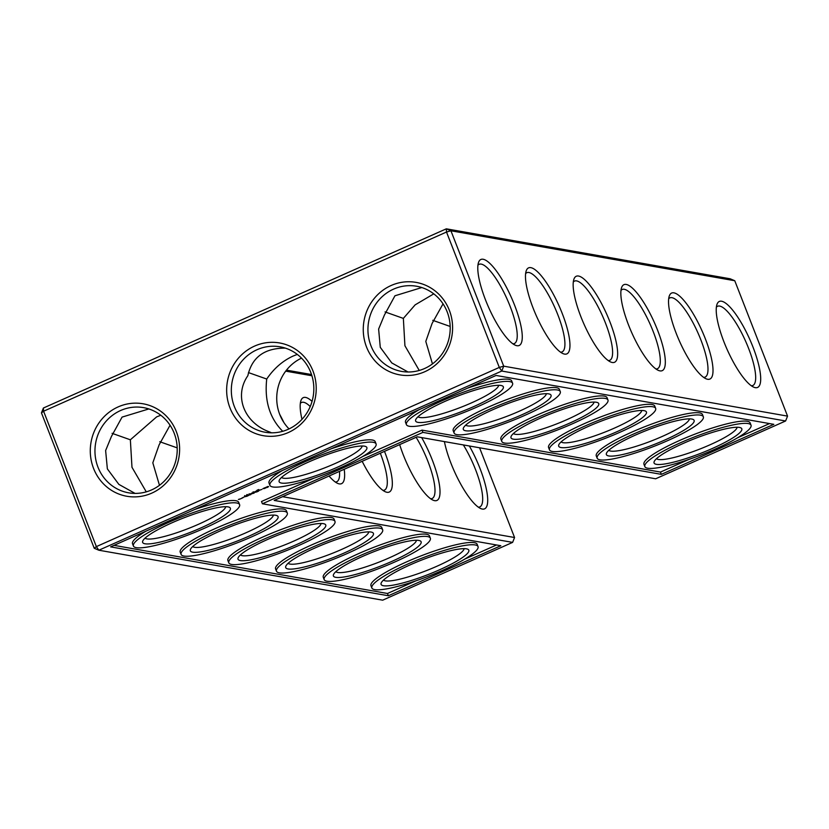 <?xml version="1.0" encoding="UTF-8"?>
<svg xmlns="http://www.w3.org/2000/svg" width="829" height="829" viewBox="0 0 829 829"><rect width="100%" height="100%" fill="white"/><g stroke="black" fill="none" stroke-linecap="round" stroke-linejoin="round"><path stroke-width="1.24" d="M311.528 374.542L286.482 370.138M43.398 408.013L43.585 411.225L446.51 232.037L499.296 367.423L501.763 371.04L503.711 366.169L450.924 230.783L446.51 232.037L446.323 228.825L450.924 230.783L734.763 280.73L730.162 278.782L446.323 228.825L43.398 408.013L41.45 412.883L94.237 548.27L96.361 546.612L499.296 367.423L503.711 366.169L787.55 416.117L785.602 420.987L501.763 371.04L98.838 550.218L382.677 600.175L512.623 542.384L514.56 537.513L282.575 496.695M751.323 385.775A43.357 11.419 66 0 0 752.805 385.506A43.357 11.419 66 0 0 745.623 341.247A43.357 11.419 66 0 0 717.562 306.274A43.357 11.419 66 0 0 716.38 307.186M311.911 375.755L285.704 371.143M656.506 458.675A43.357 7.306 158.7 0 0 658.381 459.473A43.357 7.306 158.7 0 0 703.241 447.691A43.357 7.306 158.7 0 0 737.085 427.256M755.312 387.661A47.077 12.404 66 0 0 748.805 337.227A47.077 12.404 66 0 0 716.961 304.43A47.077 12.404 66 0 0 727.126 349.465A47.077 12.404 66 0 0 753.768 387.184A47.077 12.404 66 0 0 755.312 387.661M608.818 450.282A43.357 7.306 158.7 0 0 610.704 451.08A43.357 7.306 158.7 0 0 655.552 439.297A43.357 7.306 158.7 0 0 689.396 418.863M703.634 377.382A43.357 11.419 66 0 0 705.116 377.112A43.357 11.419 66 0 0 697.935 332.854A43.357 11.419 66 0 0 669.873 297.88A43.357 11.419 66 0 0 668.692 298.792M479.576 447.784L514.56 537.513M329.061 476.022A47.077 12.404 66 0 0 337.714 483.411A47.077 12.404 66 0 0 339.268 483.887A47.077 12.404 66 0 0 344.211 469.287M312.056 401.371A47.077 12.404 66 0 0 300.917 400.656A47.077 12.404 66 0 0 301.974 419.35M283.839 422.448A47.077 12.404 66 0 0 279.746 414.459M444.406 441.598A47.077 12.404 66 0 0 480.779 508.581A47.077 12.404 66 0 0 482.333 509.058A47.077 12.404 66 0 0 486.416 489.452A47.077 12.404 66 0 0 469.349 445.981M399.671 444.613A47.077 12.404 66 0 0 433.09 500.188A47.077 12.404 66 0 0 434.645 500.675A47.077 12.404 66 0 0 438.728 481.058A47.077 12.404 66 0 0 421.66 437.598M362.169 461.297A47.077 12.404 66 0 0 385.402 491.804A47.077 12.404 66 0 0 386.956 492.281A47.077 12.404 66 0 0 384.501 451.359M94.237 548.27L98.838 550.218L96.361 546.612L43.585 411.225L41.45 412.883M424.738 371.744A46.952 44.6 -80 0 0 435.36 291.124A46.952 44.6 -80 0 0 363.682 322.999A46.952 44.6 -80 0 0 424.738 371.744M288.295 432.551A47.077 44.714 100 0 1 227.073 383.692A47.077 44.714 100 0 1 298.948 351.724A47.077 44.714 100 0 1 288.295 432.551M151.759 493.141A46.952 44.6 100 0 1 90.703 444.406A46.952 44.6 100 0 1 162.38 412.521A46.952 44.6 100 0 1 151.759 493.141M734.763 280.73L787.55 416.117M612.248 362.491A47.077 12.404 66 0 0 605.75 312.046A47.077 12.404 66 0 0 573.896 279.249A47.077 12.404 66 0 0 584.062 324.294A47.077 12.404 66 0 0 610.704 362.004A47.077 12.404 66 0 0 612.248 362.491M564.559 354.097A47.077 12.404 66 0 0 558.062 303.663A47.077 12.404 66 0 0 526.208 270.855A47.077 12.404 66 0 0 536.373 315.901A47.077 12.404 66 0 0 563.015 353.62A47.077 12.404 66 0 0 564.559 354.097M516.871 345.703A47.077 12.404 66 0 0 510.374 295.269A47.077 12.404 66 0 0 478.52 262.472A47.077 12.404 66 0 0 488.685 307.507A47.077 12.404 66 0 0 515.327 345.227A47.077 12.404 66 0 0 516.871 345.703M707.624 379.267A47.077 12.404 66 0 0 701.116 328.833A47.077 12.404 66 0 0 669.272 296.036A47.077 12.404 66 0 0 679.438 341.082A47.077 12.404 66 0 0 706.08 378.791A47.077 12.404 66 0 0 707.624 379.267M659.936 370.874A47.077 12.404 66 0 0 653.428 320.44A47.077 12.404 66 0 0 621.584 287.642A47.077 12.404 66 0 0 631.75 332.688A47.077 12.404 66 0 0 658.392 370.397A47.077 12.404 66 0 0 659.936 370.874M248.472 372.594L266.72 379.04C273.839 368.542 282.637 360.874 293.103 356.055L297.3 354.418M285.331 348.118C264.441 348.076 251.943 357.278 247.84 375.724C233.685 396.107 244.151 422.945 269.788 432.033L271.518 432.821M159.759 441.722L177.188 447.867M159.469 485.307L152.816 462.831L159.116 444.852L170.049 425.246M112.07 433.329L130.36 439.795L156.66 416.863L160.785 415.256M135.034 493.39L118.858 484.374L107.366 468.903L105.625 450.551L111.428 436.458L122.07 417.101L148.816 408.946M443.038 303.849L432.096 323.455L425.795 341.413L432.458 363.9M432.748 320.315L450.178 326.46M421.806 287.549L394.956 295.777L384.407 315.061L378.625 329.061L380.273 347.33L391.765 362.915L408.023 371.993M433.774 293.849L415.153 304.854L403.35 318.398L404.925 345.755L419.256 370.459M385.06 311.922L403.35 318.398M656.444 464.344A47.077 7.927 158.7 0 0 710.37 449.349A47.077 7.927 158.7 0 0 740.66 427.774A47.077 7.927 158.7 0 0 695.054 438.5A47.077 7.927 158.7 0 0 654.226 461.473A47.077 7.927 158.7 0 0 656.444 464.344M608.755 455.95A47.077 7.927 158.7 0 0 662.682 440.955A47.077 7.927 158.7 0 0 692.971 419.381A47.077 7.927 158.7 0 0 647.366 430.106A47.077 7.927 158.7 0 0 606.538 453.08A47.077 7.927 158.7 0 0 608.755 455.95M512.623 542.384L274.181 500.426L417.225 436.81L655.666 478.779L785.602 420.987M289.052 428.904A43.357 41.181 100 0 1 301.507 358.128M335.279 481.991A43.357 11.419 66 0 0 336.75 481.732A43.357 11.419 66 0 0 339.517 471.369M310.222 406.531A43.357 11.419 66 0 0 301.518 402.49A43.357 11.419 66 0 0 300.326 403.412M478.333 507.172A43.357 11.419 66 0 0 479.815 506.902A43.357 11.419 66 0 0 463.349 444.935M430.645 498.778A43.357 11.419 66 0 0 432.127 498.509A43.357 11.419 66 0 0 416.127 437.297M382.957 490.385A43.357 11.419 66 0 0 384.438 490.115A43.357 11.419 66 0 0 380.314 453.225M424.552 368.532A43.232 41.067 -80 0 0 449.992 323.704A43.232 41.067 -80 0 0 416.562 286.243A43.232 41.067 -80 0 0 368.625 321.704A43.232 41.067 -80 0 0 401.578 371.402A43.232 41.067 -80 0 0 424.552 368.532M288.109 429.339A43.357 41.181 100 0 1 265.062 432.23A43.357 41.181 100 0 1 232.016 382.387A43.357 41.181 100 0 1 280.098 346.823A43.357 41.181 100 0 1 313.621 384.387A43.357 41.181 100 0 1 288.109 429.339M151.572 489.929A43.232 41.067 100 0 1 128.599 492.809A43.232 41.067 100 0 1 95.646 443.111A43.232 41.067 100 0 1 143.583 407.64A43.232 41.067 100 0 1 177.012 445.1A43.232 41.067 100 0 1 151.572 489.929M608.258 360.594A43.357 11.419 66 0 0 609.74 360.325A43.357 11.419 66 0 0 602.559 316.067A43.357 11.419 66 0 0 574.497 281.093A43.357 11.419 66 0 0 573.316 282.015M560.57 352.201A43.357 11.419 66 0 0 562.052 351.931A43.357 11.419 66 0 0 554.87 307.673A43.357 11.419 66 0 0 526.809 272.7A43.357 11.419 66 0 0 525.627 273.622M512.882 343.807A43.357 11.419 66 0 0 514.363 343.548A43.357 11.419 66 0 0 507.182 299.29A43.357 11.419 66 0 0 479.121 264.306A43.357 11.419 66 0 0 477.939 265.228M655.946 368.988A43.357 11.419 66 0 0 657.428 368.718A43.357 11.419 66 0 0 650.247 324.46A43.357 11.419 66 0 0 622.185 289.487A43.357 11.419 66 0 0 621.004 290.409M282.73 431.298C269.694 418.241 264.358 400.821 266.72 379.04M146.267 491.856L131.977 467.287L130.36 439.795M647.708 468.219A56.983 9.606 158.7 0 0 708.546 451.96A56.983 9.606 158.7 0 0 751.022 425.184A56.983 9.606 158.7 0 0 694.443 436.945A56.983 9.606 158.7 0 0 644.838 466.582A56.983 9.606 158.7 0 0 647.708 468.219M561.129 441.888A43.357 7.306 158.7 0 0 563.015 442.686A43.357 7.306 158.7 0 0 607.864 430.904A43.357 7.306 158.7 0 0 641.708 410.469M600.02 459.836A56.983 9.606 158.7 0 0 660.858 443.567A56.983 9.606 158.7 0 0 703.344 416.79A56.983 9.606 158.7 0 0 646.755 428.552A56.983 9.606 158.7 0 0 597.16 458.188A56.983 9.606 158.7 0 0 600.02 459.836M496.084 375.454L773.82 424.334L661.345 474.354L422.904 432.386L262.389 503.773L500.83 545.731L388.366 595.75L110.63 546.871L496.084 375.454M362.159 445.992A43.357 7.306 -21.3 0 1 335.03 463.556A43.357 7.306 -21.3 0 1 281.57 477.411M225.664 506.695A43.357 7.306 -21.3 0 1 198.535 524.26A43.357 7.306 -21.3 0 1 145.085 538.114M418.065 416.718A43.357 7.306 158.7 0 0 419.951 417.505A43.357 7.306 158.7 0 0 464.8 405.723A43.357 7.306 158.7 0 0 498.643 385.298M368.729 531.876A43.357 7.306 -21.3 0 1 341.6 549.44A43.357 7.306 -21.3 0 1 288.15 563.285M321.041 523.482A43.357 7.306 -21.3 0 1 293.912 541.047A43.357 7.306 -21.3 0 1 240.462 554.902M273.352 515.089A43.357 7.306 -21.3 0 1 246.223 532.653A43.357 7.306 -21.3 0 1 192.774 546.508M464.105 548.653A43.357 7.306 -21.3 0 1 436.976 566.217A43.357 7.306 -21.3 0 1 383.526 580.072M416.417 540.27A43.357 7.306 -21.3 0 1 389.288 557.834A43.357 7.306 -21.3 0 1 335.838 571.678M513.441 433.494A43.357 7.306 158.7 0 0 515.327 434.292A43.357 7.306 158.7 0 0 560.176 422.51A43.357 7.306 158.7 0 0 594.02 402.086M465.753 425.101A43.357 7.306 158.7 0 0 467.639 425.899A43.357 7.306 158.7 0 0 512.488 414.117A43.357 7.306 158.7 0 0 546.332 393.692M644.838 466.582L643.957 464.313A56.983 9.606 -21.3 0 1 693.562 434.665A56.983 9.606 -21.3 0 1 750.141 422.914L751.022 425.184M561.067 447.556A47.077 7.927 158.7 0 0 614.994 432.562A47.077 7.927 158.7 0 0 645.283 410.987A47.077 7.927 158.7 0 0 599.678 421.712A47.077 7.927 158.7 0 0 558.85 444.686A47.077 7.927 158.7 0 0 561.067 447.556M597.16 458.188L596.269 455.919A56.983 9.606 -21.3 0 1 645.874 426.272A56.983 9.606 -21.3 0 1 702.453 414.521L703.344 416.79M388.366 595.75L387.475 593.481L114.039 545.358M496.53 544.974L464.665 559.15M415.93 580.818L387.475 593.481M262.389 503.773L261.508 501.493L313.984 478.157M422.904 432.386L422.023 430.116L362.719 456.489M661.345 474.354L660.464 472.074L422.023 430.116M769.519 423.578L737.644 437.753M688.92 459.421L660.464 472.074M337.496 467.173A47.077 7.927 -21.3 0 1 279.3 480.209A47.077 7.927 -21.3 0 1 320.118 457.235A47.077 7.927 -21.3 0 1 365.724 446.51A47.077 7.927 -21.3 0 1 337.496 467.173M201.012 527.876A47.077 7.927 -21.3 0 1 142.806 540.912A47.077 7.927 -21.3 0 1 183.634 517.938A47.077 7.927 -21.3 0 1 229.229 507.213A47.077 7.927 -21.3 0 1 201.012 527.876M418.003 422.375A47.077 7.927 158.7 0 0 471.929 407.381A47.077 7.927 158.7 0 0 502.219 385.817A47.077 7.927 158.7 0 0 456.613 396.531A47.077 7.927 158.7 0 0 415.785 419.505A47.077 7.927 158.7 0 0 418.003 422.375M344.066 553.057A47.077 7.927 -21.3 0 1 285.87 566.083A47.077 7.927 -21.3 0 1 326.688 543.109A47.077 7.927 -21.3 0 1 372.294 532.394A47.077 7.927 -21.3 0 1 344.066 553.057M296.388 544.663A47.077 7.927 -21.3 0 1 238.182 557.689A47.077 7.927 -21.3 0 1 279 534.715A47.077 7.927 -21.3 0 1 324.605 524.001A47.077 7.927 -21.3 0 1 296.388 544.663M248.7 536.27A47.077 7.927 -21.3 0 1 190.494 549.306A47.077 7.927 -21.3 0 1 231.322 526.322A47.077 7.927 -21.3 0 1 276.917 515.607A47.077 7.927 -21.3 0 1 248.7 536.27M439.443 569.834A47.077 7.927 -21.3 0 1 381.247 582.87A47.077 7.927 -21.3 0 1 422.065 559.896A47.077 7.927 -21.3 0 1 467.67 549.171A47.077 7.927 -21.3 0 1 439.443 569.834M391.754 561.44A47.077 7.927 -21.3 0 1 333.559 574.476A47.077 7.927 -21.3 0 1 374.376 551.503A47.077 7.927 -21.3 0 1 419.982 540.777A47.077 7.927 -21.3 0 1 391.754 561.44M513.379 439.163A47.077 7.927 158.7 0 0 567.305 424.168A47.077 7.927 158.7 0 0 597.595 402.593A47.077 7.927 158.7 0 0 551.99 413.319A47.077 7.927 158.7 0 0 511.161 436.292A47.077 7.927 158.7 0 0 513.379 439.163M465.691 430.769A47.077 7.927 158.7 0 0 519.617 415.775A47.077 7.927 158.7 0 0 549.907 394.21A47.077 7.927 158.7 0 0 504.301 404.925A47.077 7.927 158.7 0 0 463.473 427.899A47.077 7.927 158.7 0 0 465.691 430.769M371.858 587.989L370.967 585.709A56.983 9.606 -21.3 0 1 420.572 556.062A56.983 9.606 -21.3 0 1 477.152 544.311L478.043 546.591A56.983 9.606 -21.3 0 1 442.499 570.373A56.983 9.606 -21.3 0 1 371.858 587.989A56.983 9.606 -21.3 0 1 421.464 558.342A56.983 9.606 -21.3 0 1 478.043 546.591M324.17 579.595L323.279 577.316A56.983 9.606 -21.3 0 1 372.884 547.668A56.983 9.606 -21.3 0 1 429.463 535.917L430.355 538.197A56.983 9.606 -21.3 0 1 394.811 561.979A56.983 9.606 -21.3 0 1 324.17 579.595A56.983 9.606 -21.3 0 1 373.775 549.948A56.983 9.606 -21.3 0 1 430.355 538.197M276.482 571.202L275.591 568.922A56.983 9.606 -21.3 0 1 325.196 539.285A56.983 9.606 -21.3 0 1 381.775 527.524L382.666 529.804A56.983 9.606 -21.3 0 1 347.123 553.585A56.983 9.606 -21.3 0 1 276.482 571.202A56.983 9.606 -21.3 0 1 326.087 541.555A56.983 9.606 -21.3 0 1 382.666 529.804M228.794 562.808L227.902 560.528A56.983 9.606 -21.3 0 1 277.508 530.892A56.983 9.606 -21.3 0 1 334.087 519.13L334.978 521.41A56.983 9.606 -21.3 0 1 299.435 545.192A56.983 9.606 -21.3 0 1 228.794 562.808A56.983 9.606 -21.3 0 1 278.399 533.161A56.983 9.606 -21.3 0 1 334.978 521.41M181.105 554.414L180.214 552.145A56.983 9.606 -21.3 0 1 229.82 522.498A56.983 9.606 -21.3 0 1 286.399 510.737L287.29 513.016A56.983 9.606 -21.3 0 1 251.747 536.809A56.983 9.606 -21.3 0 1 181.105 554.414A56.983 9.606 -21.3 0 1 230.711 524.767A56.983 9.606 -21.3 0 1 287.29 513.016M133.417 546.021A56.983 9.606 -21.3 0 1 183.022 516.374A56.983 9.606 -21.3 0 1 239.602 504.623A56.983 9.606 -21.3 0 1 204.058 528.415A56.983 9.606 -21.3 0 1 133.417 546.021L132.526 543.751A56.983 9.606 -21.3 0 1 145.914 531.182M194.639 509.514A56.983 9.606 -21.3 0 1 238.711 502.353L239.602 504.623M240.337 498.954L238.4 499.421L240.337 498.954M241.809 498.302L240.431 498.861L241.809 498.302M242.109 498.167L242.938 497.504M243.508 497.234L244.047 497.037L243.508 497.234M247.301 496.177L244.472 496.82L247.26 496.074M248.451 495.628L247.187 495.618L248.451 495.628M250.866 494.592L248.835 495.172L250.824 494.488M244.731 496.188L245.902 495.96L244.721 496.27M246.234 495.493L247.042 495.41L246.234 495.493M247.156 495.182L248.348 494.851L247.135 495.141M250.244 493.866L249.622 494.105L250.244 493.866M250.918 493.68L252.026 493.224L250.918 493.68M254.068 493.151L250.721 494.043L253.985 492.944M256.949 491.856L254.016 492.571L256.949 491.856M258.658 491.058L257.394 491.659L258.327 491.203L257.56 490.965L258.658 491.058M261.819 489.442L259.145 490.343L261.819 489.442M267.601 487.255L262.855 488.727L267.922 486.478L268.596 486.592L267.601 487.255L267.404 486.664L267.57 487.39M253.208 492.706L251.819 493.017L253.208 492.706M253.166 492.447L254.503 492.125L253.166 492.447M255.166 491.68L254.534 491.918L255.166 491.68M256.555 491.182L255.249 491.493L256.513 491.069M256.886 490.903L257.923 490.602L256.855 490.955M257.912 490.333L259.145 489.98L257.912 490.333M549.472 449.805L548.58 447.525A56.983 9.606 -21.3 0 1 598.186 417.878A56.983 9.606 -21.3 0 1 654.765 406.127L655.656 408.396A56.983 9.606 158.7 0 0 599.066 420.158A56.983 9.606 158.7 0 0 549.472 449.805A56.983 9.606 158.7 0 0 552.332 451.442A56.983 9.606 158.7 0 0 613.17 435.173A56.983 9.606 158.7 0 0 655.656 408.396M269.912 485.328A56.983 9.606 -21.3 0 1 319.517 455.681A56.983 9.606 -21.3 0 1 376.097 443.929A56.983 9.606 -21.3 0 1 340.553 467.711A56.983 9.606 -21.3 0 1 269.912 485.328L269.021 483.048A56.983 9.606 -21.3 0 1 282.399 470.489M331.134 448.81A56.983 9.606 -21.3 0 1 375.205 441.65L376.097 443.929M501.783 441.411L500.892 439.132A56.983 9.606 -21.3 0 1 550.497 409.485A56.983 9.606 -21.3 0 1 607.077 397.733L607.968 400.013A56.983 9.606 158.7 0 0 551.389 411.764A56.983 9.606 158.7 0 0 501.783 441.411A56.983 9.606 158.7 0 0 504.643 443.049A56.983 9.606 158.7 0 0 565.482 426.78A56.983 9.606 158.7 0 0 607.968 400.013M454.095 433.018L453.204 430.738A56.983 9.606 -21.3 0 1 502.809 401.091A56.983 9.606 -21.3 0 1 559.388 389.34L560.28 391.62A56.983 9.606 158.7 0 0 503.7 403.371A56.983 9.606 158.7 0 0 454.095 433.018A56.983 9.606 158.7 0 0 456.955 434.655A56.983 9.606 158.7 0 0 517.804 418.386A56.983 9.606 158.7 0 0 560.28 391.62M406.407 424.624A56.983 9.606 158.7 0 0 409.267 426.261A56.983 9.606 158.7 0 0 470.116 409.992A56.983 9.606 158.7 0 0 512.591 383.226A56.983 9.606 158.7 0 0 456.012 394.977A56.983 9.606 158.7 0 0 406.407 424.624L405.516 422.344A56.983 9.606 -21.3 0 1 418.894 409.785M467.629 388.117A56.983 9.606 -21.3 0 1 511.7 380.946L512.591 383.226M264.731 488.436L267.145 487.141L264.679 488.24M264.15 488.613L264.223 487.949M239.944 499.089L239.135 499.348L239.892 498.944M243.021 497.721L242.027 497.949M246.648 494.872L246.876 495.462M249.094 493.794L249.311 494.374M253.353 492.385L254.068 492.167L253.332 492.343M253.301 492.509L253.083 491.866M257.819 489.742L258.026 490.26M256.824 490.312L257.073 490.841M244.887 496.177L244.659 495.607M247.322 495.089L247.104 494.519M247.581 495.12L247.363 494.55M258.969 490.074L258.752 489.504M253.643 492.416L253.415 491.846"/></g></svg>
